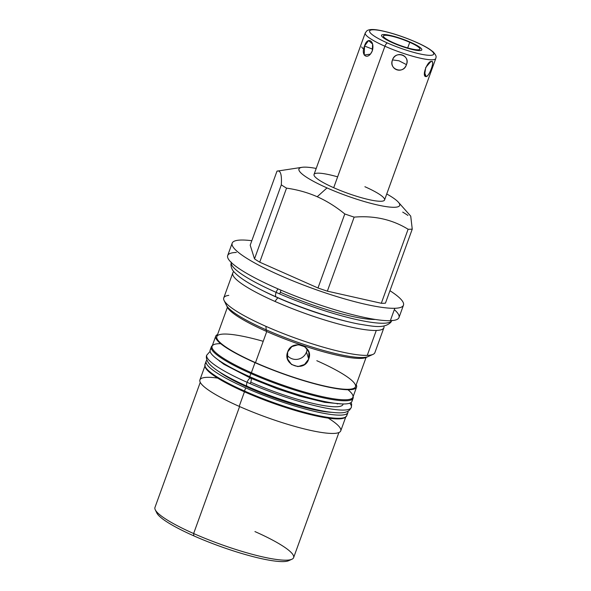 <?xml version="1.0" encoding="UTF-8"?>
<svg xmlns="http://www.w3.org/2000/svg" width="591" height="591" viewBox="0 0 591 591"><rect width="100%" height="100%" fill="white"/><g stroke="black" fill="none" stroke-linecap="round" stroke-linejoin="round"><path stroke-width="0.89" d="M302.023 167.312A53.582 8.946 19.9 0 0 327.022 187.916L317.219 196.737C307.63 192.533 297.399 189.667 286.532 188.137A77.717 12.972 -160.1 0 1 281.309 184.843C281.944 174.544 280.511 169.979 276.994 171.146L302.023 167.312A53.582 8.946 19.9 0 1 316.207 168.442A53.582 8.946 19.9 0 0 327.022 187.916A53.582 8.946 19.9 0 0 389.587 207.057A53.582 8.946 19.9 0 0 386.743 193.974A53.582 8.946 19.9 0 1 398.356 202.181L410.708 216.114L412.252 229.116A77.717 12.972 -160.1 0 1 408.108 229.249C392.195 219.475 374.214 215.434 354.157 217.126A77.717 12.972 -160.1 0 1 344.789 213.957C335.969 206.754 326.779 201.014 317.219 196.737L327.022 187.916A53.582 8.946 19.9 0 0 380.855 205.683A53.582 8.946 19.9 0 0 398.356 202.181M364.898 186.719A37.506 6.257 -160.1 0 1 381.003 201.265A37.506 6.257 -160.1 0 1 333.701 187.709A37.506 6.257 -160.1 0 1 314.035 174.448A37.506 6.257 -160.1 0 1 337.631 176.849M156.393 511.503A71.156 11.879 19.9 0 0 193.841 535.874A71.156 11.879 19.9 0 0 289.922 559.84M394.818 308.28A91.088 15.203 19.9 0 0 403.476 305.17A91.088 15.203 19.9 0 0 389.949 290.713A91.088 15.203 -160.1 0 1 394.818 308.28L390.326 320.684L394.818 308.28A91.088 15.203 -160.1 0 1 279.949 275.362A91.088 15.203 -160.1 0 1 240.833 240.042A91.088 15.203 19.9 0 0 232.174 243.16A91.088 15.203 19.9 0 0 295.869 282.07A91.088 15.203 19.9 0 0 394.818 308.28M251.818 240.707A91.088 15.203 19.9 0 0 240.833 240.042A91.088 15.203 -160.1 0 1 251.818 240.707M403.476 305.17L398.984 317.566A91.088 15.203 -160.1 0 1 390.326 320.684A91.088 15.203 -160.1 0 1 291.378 294.466A91.088 15.203 -160.1 0 1 227.683 255.556L232.174 243.16M236.341 252.446A91.088 15.203 19.9 0 0 275.458 287.765A91.088 15.203 19.9 0 0 390.326 320.684A91.088 15.203 19.9 0 0 394.33 309.632M367.262 355.376A80.369 13.416 -160.1 0 1 265.906 326.328A80.369 13.416 -160.1 0 1 223.753 297.916L232.773 272.998A80.369 13.416 19.9 0 0 274.926 301.41A80.369 13.416 19.9 0 0 376.282 330.458L367.262 355.376L376.282 330.458A80.369 13.416 19.9 0 0 383.914 327.71L374.893 352.628A80.369 13.416 -160.1 0 1 367.262 355.376A80.369 13.416 19.9 0 0 373.032 354.364L366.161 357.466A74.887 12.5 -160.1 0 1 266.342 331.344L265.906 326.328A80.369 13.416 19.9 0 0 367.262 355.376M410.73 216.143L412.252 229.116L385.45 303.146L412.252 229.116A77.717 12.972 19.9 0 1 408.108 229.249L381.306 303.279A77.717 12.972 19.9 0 0 385.45 303.146A77.717 12.972 -160.1 0 1 381.306 303.279L327.355 291.156L381.306 303.279L408.108 229.249C392.195 219.475 374.214 215.434 354.157 217.126L327.355 291.156L354.157 217.126A77.717 12.972 19.9 0 1 344.789 213.957L317.988 287.987A77.717 12.972 19.9 0 0 327.355 291.156A77.717 12.972 -160.1 0 1 317.988 287.987L259.73 262.175L317.988 287.987L344.789 213.957C335.969 206.754 326.779 201.014 317.219 196.737C307.63 192.533 297.399 189.667 286.532 188.137L259.73 262.175L286.532 188.137A77.717 12.972 19.9 0 1 281.309 184.843L254.507 258.873A77.717 12.972 19.9 0 0 259.73 262.175A77.717 12.972 -160.1 0 1 254.507 258.873L250.2 245.176L254.507 258.873L281.309 184.843C281.944 174.544 280.511 169.979 276.994 171.146L250.2 245.176L276.994 171.146M407.938 215.42A77.717 12.972 19.9 0 0 402.715 212.117M383.914 325.981A80.369 13.416 -160.1 0 1 376.282 330.458A80.369 13.416 -160.1 0 1 274.926 301.41L277.896 297.687L274.926 301.41A80.369 13.416 -160.1 0 1 233.881 271.668M346.001 416.33L340.734 430.876A74.887 12.5 -160.1 0 1 239.185 406.372L244.452 391.826A74.887 12.5 19.9 0 0 345.55 417.069A74.887 12.5 -160.1 0 1 244.452 391.826L239.185 406.372A74.887 12.5 -160.1 0 1 199.906 379.895L205.173 365.349M215.73 336.183A74.887 12.5 19.9 0 1 217.569 334.521A74.887 12.5 19.9 0 0 255.009 362.66A74.887 12.5 19.9 0 0 356.558 387.164A74.887 12.5 19.9 0 0 356.218 384.711A74.887 12.5 19.9 0 1 326.823 386.773A74.887 12.5 19.9 0 1 255.009 362.66L251.367 372.714L255.009 362.66A74.887 12.5 19.9 0 1 215.73 336.183L212.095 346.237A74.887 12.5 -160.1 0 0 251.367 372.714A74.887 12.5 -160.1 0 1 220.679 343.659M356.558 387.164L352.923 397.218A74.887 12.5 -160.1 0 1 251.367 372.714A74.887 12.5 -160.1 0 0 330.472 398.275A74.887 12.5 -160.1 0 0 347.973 389.735M205.047 366.213A74.887 12.5 19.9 0 0 244.452 391.826A74.887 12.5 -160.1 0 1 205.047 366.213M227.018 306.271A74.887 12.5 19.9 0 0 266.342 331.344A74.887 12.5 -160.1 0 1 227.365 307.224L224.07 300.442A80.369 13.416 19.9 0 0 265.906 326.328L266.342 331.344A74.887 12.5 19.9 0 0 367.041 356.957M228.776 295.367A80.369 13.416 19.9 0 0 224.07 300.442M331.241 412.304A68.024 11.355 -160.1 0 1 248.737 387.762A68.024 11.355 -160.1 0 1 219.091 371.702A68.024 11.355 19.9 0 0 248.737 387.762A68.024 11.355 19.9 0 0 331.241 412.304M251.995 378.765L252.335 377.841L251.995 378.765M217.643 378.092A74.887 12.5 19.9 0 0 239.185 406.372A74.887 12.5 19.9 0 0 323.794 432.789A74.887 12.5 19.9 0 0 328.264 418.132M338.902 432.538L293.616 557.653A73.727 12.308 -160.1 0 1 193.634 533.525L239.591 406.556L193.634 533.525A73.727 12.308 -160.1 0 1 154.96 507.462L200.253 382.347M366.065 357.511L355.472 386.765A73.727 12.308 -160.1 0 1 255.489 362.645L266.755 331.521L255.489 362.645A73.727 12.308 -160.1 0 1 216.823 336.575A73.727 12.308 -160.1 0 1 263.217 341.303M308.701 359.04C314.235 346.038 291.888 338.532 287.669 351.933C282.232 365.275 304.564 372.825 308.701 359.04L308.871 352.184L304.941 346.799L298.455 344.679L291.865 346.599L287.669 351.933L287.529 358.9L291.503 364.477L297.975 366.605L304.535 364.492L308.701 359.04L306.485 352.014A11.185 10.941 -17.5 0 1 287.034 355.139A11.185 10.941 -17.5 0 0 306.485 352.014L308.701 359.04M316.806 360.702A73.727 12.308 -160.1 0 1 348.468 389.292A73.727 12.308 -160.1 0 1 255.489 362.645A73.727 12.308 -160.1 0 1 216.823 336.575L227.409 307.32M291.902 559.249L288.681 560.696A71.156 11.879 -160.1 0 1 193.841 535.874A71.156 11.879 -160.1 0 1 156.8 512.958L155.256 509.782A73.727 12.308 19.9 0 0 193.634 533.525L193.841 535.874L193.634 533.525A73.727 12.308 19.9 0 0 291.902 559.249A73.727 12.308 19.9 0 0 254.943 531.582M307.121 348.875A11.185 10.941 -17.5 0 1 306.485 352.014A11.185 10.941 -17.5 0 0 307.121 348.875M351.896 399.538A75.397 12.581 -160.1 0 1 320.824 400.705A75.397 12.581 -160.1 0 1 249.72 376.696A75.397 12.581 -160.1 0 1 211.386 348.675A75.397 12.581 -160.1 0 0 210.167 350.035L211.319 346.858A75.397 12.581 19.9 0 0 250.865 373.512L249.72 376.696A75.397 12.581 -160.1 0 1 210.167 350.035M353.115 398.186L351.963 401.363A75.397 12.581 -160.1 0 1 249.72 376.696L250.865 373.512A75.397 12.581 19.9 0 0 353.115 398.186A75.397 12.581 19.9 0 0 353.13 396.627A75.397 12.581 -160.1 0 1 250.865 373.512A75.397 12.581 -160.1 0 1 212.302 345.654A75.397 12.581 19.9 0 0 211.319 346.858M346.703 413.885A75.397 12.581 -160.1 0 1 315.631 415.052A75.397 12.581 -160.1 0 1 244.526 391.043A75.397 12.581 -160.1 0 1 206.193 363.022A75.397 12.581 -160.1 0 0 204.981 364.381L206.126 361.204A75.397 12.581 19.9 0 0 245.671 387.859L244.526 391.043A75.397 12.581 -160.1 0 1 204.981 364.381M347.922 412.533L346.769 415.709A75.397 12.581 -160.1 0 1 244.526 391.043L245.671 387.859A75.397 12.581 19.9 0 0 347.922 412.533A75.397 12.581 19.9 0 0 347.988 411.188A75.397 12.581 -160.1 0 1 245.671 387.859A75.397 12.581 -160.1 0 1 206.939 360.126A75.397 12.581 19.9 0 0 206.126 361.204M337.38 403.978A68.024 11.355 19.9 0 0 336.855 403.527M220.391 361.367A68.024 11.355 19.9 0 0 219.704 361.382M387.497 43.01A34.079 5.688 19.9 0 0 430.47 55.325A34.079 5.688 19.9 0 0 415.835 42.109A34.079 5.688 19.9 0 0 372.862 29.794A34.079 5.688 19.9 0 0 387.497 43.01A3.428 1.308 113.9 0 0 384.918 46.231A37.506 6.257 -160.1 0 1 365.245 32.97A37.506 6.257 19.9 0 0 384.918 46.231L333.701 187.709A37.506 6.257 -160.1 0 1 314.035 174.448L365.245 32.97L366.767 30.917C368.858 29.218 373.283 29.055 380.057 30.422C391.183 32.66 403.188 36.568 416.071 42.153A3.428 1.308 113.9 0 0 415.835 42.109A34.079 5.688 19.9 0 0 372.862 29.794A34.079 5.688 19.9 0 0 387.497 43.01A34.079 5.688 19.9 0 0 430.47 55.325A34.079 5.688 19.9 0 0 415.835 42.109A3.428 1.308 -66.1 0 1 416.071 42.153C421.745 44.665 426.318 47.058 429.79 49.326L433.173 51.875C437.503 56.773 435.789 57.179 435.781 58.502A37.506 6.257 -160.1 0 1 384.918 46.231A3.428 1.308 -66.1 0 1 387.497 43.01M409.74 42.301A19.414 3.243 -160.1 0 1 418.073 49.829A19.414 3.243 -160.1 0 1 393.591 42.811A19.414 3.243 -160.1 0 1 385.251 35.283A19.414 3.243 -160.1 0 1 409.74 42.301L407.701 47.923L409.74 42.301A19.414 3.243 19.9 0 0 383.404 35.948A19.414 3.243 19.9 0 0 393.591 42.811A19.414 3.243 19.9 0 0 419.92 49.164A19.414 3.243 19.9 0 0 409.74 42.301M364.514 46.039C360.311 55.783 368.038 60.666 372.278 50.944C375.189 40.912 367.462 36.029 364.514 46.039L364.211 55.022L370.439 54.128L372.278 50.944L372.596 44.052L368.577 40.565L364.514 46.039L372.751 49.23L364.514 46.039M384.564 199.98A37.506 6.257 -160.1 0 1 333.701 187.709L384.918 46.231A37.506 6.257 19.9 0 0 435.781 58.502L384.564 199.98M392.513 59.913C389.018 69.96 402.885 74.651 406.438 64.618C410.036 54.897 396.169 50.205 392.513 59.913C388.302 69.42 403.786 74.658 406.438 64.618L399.014 60.792L392.513 59.913L399.014 60.792L406.438 64.618C410.752 55.421 395.261 50.183 392.513 59.913M431.615 61.457C427.359 60.4 421.243 77.258 426.148 76.557C429.073 77.022 435.183 60.164 431.615 61.457L430.662 61.73L425.734 67.485L424.611 74.961L426.148 76.557L424.412 72.139L426.148 76.557C429.45 76.18 434.961 60.962 431.615 61.457L429.65 62.373L431.615 61.457M362.741 48.455L361.655 46.911M279.609 293.897A5.06 1.928 113.9 0 0 280.341 292.242A5.06 1.928 113.9 0 0 280.88 290.122M278.058 288.903A5.06 1.928 113.9 0 0 276.13 292.375A85.385 14.25 -160.1 0 1 231.258 262.493A85.385 14.25 19.9 0 0 276.13 292.375A5.06 1.928 113.9 0 0 276.189 296.933A5.06 1.928 -66.1 0 1 276.13 292.375A5.06 1.928 -66.1 0 1 278.058 288.903M391.796 320.603A85.385 14.25 -160.1 0 1 276.13 292.375A85.385 14.25 19.9 0 0 391.796 320.603M375.263 319.45A75.271 12.566 -160.1 0 1 280.341 292.242M250.119 383.625A4.418 1.684 113.9 0 0 250.761 382.178A4.418 1.684 113.9 0 0 250.717 378.203A4.418 1.684 113.9 0 0 247.09 382.296A76.86 12.825 -160.1 0 1 206.776 355.125A76.86 12.825 19.9 0 0 247.09 382.296A4.418 1.684 113.9 0 0 247.134 386.278A4.418 1.684 -66.1 0 1 247.09 382.296A4.418 1.684 -66.1 0 1 250.717 378.203L223.79 364.226L216.498 358.626M351.157 402.441L351.652 404.37L351.313 407.443A76.86 12.825 -160.1 0 1 247.09 382.296A76.86 12.825 19.9 0 0 351.313 407.443A76.86 12.825 19.9 0 0 349.776 403.173M343.009 404.436A68.024 11.355 -160.1 0 1 250.761 382.178M369.848 355.176A76.512 12.773 -160.1 0 1 266.216 329.852A76.512 12.773 -160.1 0 1 225.998 303.109M263.187 290.853A76.512 12.773 19.9 0 0 277.822 297.783A76.512 12.773 19.9 0 0 349.118 321.962M392.749 42.84A21.431 3.576 19.9 0 0 421.819 49.851A21.431 3.576 19.9 0 0 410.575 42.279A21.431 3.576 19.9 0 0 381.513 35.261A21.431 3.576 19.9 0 0 392.749 42.84M391.929 320.315L390.85 322.287C383.64 329.231 372.108 326.047 358.552 324.023C335.851 319.635 302.407 308.62 276.189 296.933C264.066 291.555 254.108 286.436 246.307 281.56C241.291 278.427 237.449 275.472 234.79 272.695C232.433 270.56 231.14 267.797 230.918 264.421L231.347 262.19M351.313 407.443L349.621 410.006C345.942 413.22 340.852 413.464 328.603 411.949C308.391 409.105 273.759 398.157 247.134 386.278C236.215 381.424 227.24 376.807 220.214 372.419C215.693 369.597 212.235 366.945 209.849 364.448C205.941 360.333 205.986 356.292 206.776 355.125L210.1 351.379M250.717 378.203L277.733 388.967L299.984 396.243L324.688 402.338L341.598 403.912"/></g></svg>
